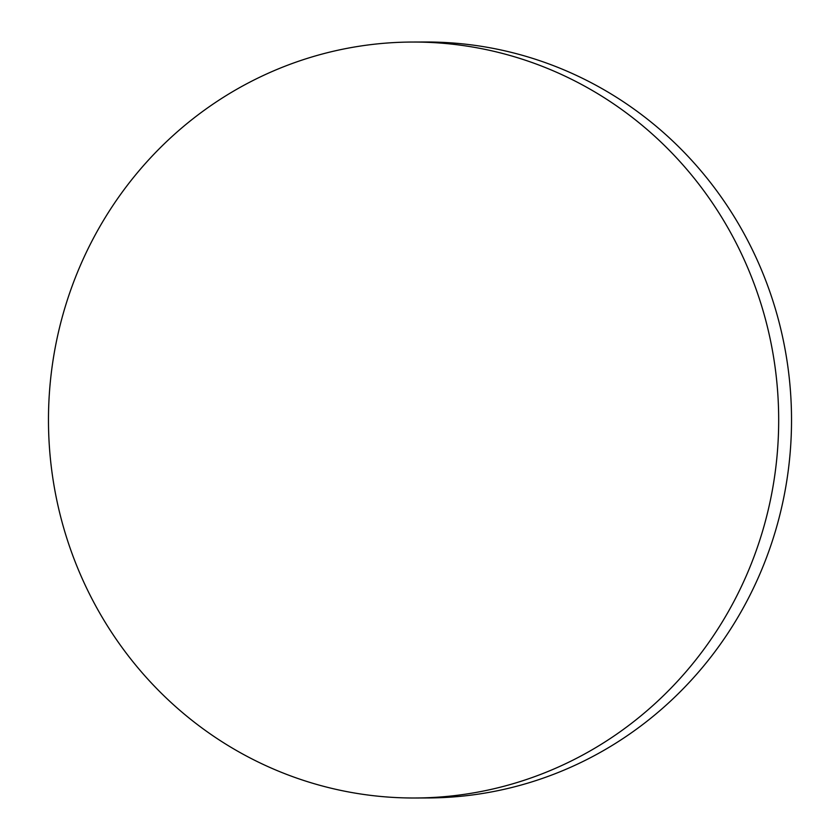 <?xml version="1.0" encoding="UTF-8"?>
<svg xmlns="http://www.w3.org/2000/svg" width="840" height="840" viewBox="0 0 840 840"><rect width="100%" height="100%" fill="white"/><g stroke="black" fill="none" stroke-linecap="round" stroke-linejoin="round"><path stroke-width="1.26" d="M774.784 365.001A377.979 365.106 -90.2 0 0 412.419 42.042A377.979 365.106 -90.2 0 0 52.374 475.041A377.979 365.106 -90.2 0 0 414.74 798A377.979 365.106 -90.2 0 0 774.784 365.001M414.74 798L427.581 797.958A377.979 365.106 -90.2 0 0 787.626 364.959A377.979 365.106 -90.2 0 0 425.261 42L412.419 42.042"/></g></svg>
